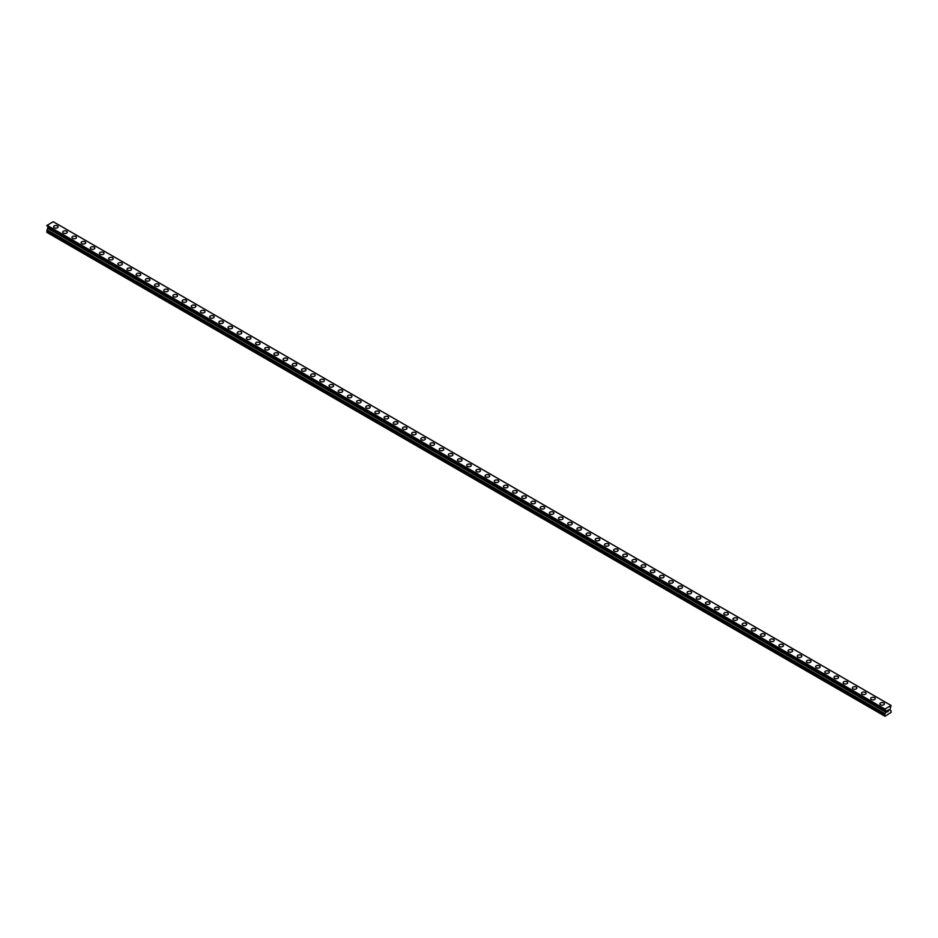 <?xml version="1.0" encoding="UTF-8"?>
<svg xmlns="http://www.w3.org/2000/svg" width="938" height="938" viewBox="0 0 938 938"><rect width="100%" height="100%" fill="white"/><g stroke="black" fill="none" stroke-linecap="round" stroke-linejoin="round"><path stroke-width="1.41" d="M53.583 226.832A2.275 1.313 180 0 1 54.979 225.612A2.275 1.313 180 0 1 57.453 225.894A2.275 1.313 180 0 1 58.121 226.832A2.275 1.313 180 0 1 56.726 228.04A2.275 1.313 180 0 1 54.24 227.758A2.275 1.313 180 0 1 53.583 226.832A2.275 1.313 180 0 1 54.979 225.612A2.275 1.313 180 0 1 57.453 225.906A2.275 1.313 180 0 1 58.121 226.832M62.764 232.132A2.275 1.313 180 0 1 64.159 230.912A2.275 1.313 180 0 1 66.645 231.205A2.275 1.313 180 0 1 67.302 232.132A2.275 1.313 180 0 1 65.906 233.339A2.275 1.313 180 0 1 63.421 233.058A2.275 1.313 180 0 1 62.764 232.132A2.275 1.313 180 0 1 64.159 230.912A2.275 1.313 180 0 1 66.645 231.205A2.275 1.313 180 0 1 67.302 232.132M71.945 237.431A2.275 1.313 180 0 1 73.34 236.212A2.275 1.313 180 0 1 75.826 236.505A2.275 1.313 180 0 1 76.482 237.431A2.275 1.313 180 0 1 75.087 238.639A2.275 1.313 180 0 1 72.601 238.358A2.275 1.313 180 0 1 71.945 237.431A2.275 1.313 180 0 1 73.34 236.224A2.275 1.313 180 0 1 75.826 236.505A2.275 1.313 180 0 1 76.482 237.431M81.125 242.731A2.275 1.313 180 0 1 82.521 241.512A2.275 1.313 180 0 1 85.006 241.805A2.275 1.313 180 0 1 85.663 242.731A2.275 1.313 180 0 1 84.268 243.939A2.275 1.313 180 0 1 81.794 243.657A2.275 1.313 180 0 1 81.125 242.731A2.275 1.313 180 0 1 82.521 241.523A2.275 1.313 180 0 1 85.006 241.805A2.275 1.313 180 0 1 85.663 242.731M90.306 248.031A2.275 1.313 180 0 1 91.701 246.823A2.275 1.313 180 0 1 94.187 247.104A2.275 1.313 180 0 1 94.844 248.031A2.275 1.313 180 0 1 93.448 249.238A2.275 1.313 180 0 1 90.974 248.957A2.275 1.313 180 0 1 90.306 248.031A2.275 1.313 180 0 1 91.701 246.823A2.275 1.313 180 0 1 94.187 247.104A2.275 1.313 180 0 1 94.844 248.031M99.487 253.33A2.275 1.313 180 0 1 100.882 252.123A2.275 1.313 180 0 1 103.368 252.404A2.275 1.313 180 0 1 104.024 253.33A2.275 1.313 180 0 1 102.629 254.538A2.275 1.313 180 0 1 100.155 254.257A2.275 1.313 180 0 1 99.487 253.33A2.275 1.313 180 0 1 100.882 252.123A2.275 1.313 180 0 1 103.368 252.404A2.275 1.313 180 0 1 104.024 253.33M108.667 258.63A2.275 1.313 180 0 1 110.074 257.422A2.275 1.313 180 0 1 112.548 257.704A2.275 1.313 180 0 1 113.205 258.63A2.275 1.313 180 0 1 111.81 259.838A2.275 1.313 180 0 1 109.336 259.556A2.275 1.313 180 0 1 108.667 258.63A2.275 1.313 180 0 1 110.074 257.422A2.275 1.313 180 0 1 112.548 257.704A2.275 1.313 180 0 1 113.205 258.63M117.848 263.93A2.275 1.313 180 0 1 119.255 262.722A2.275 1.313 180 0 1 121.729 263.003A2.275 1.313 180 0 1 122.386 263.93A2.275 1.313 180 0 1 120.99 265.137A2.275 1.313 180 0 1 118.516 264.856A2.275 1.313 180 0 1 117.848 263.93A2.275 1.313 180 0 1 119.255 262.722A2.275 1.313 180 0 1 121.729 263.003A2.275 1.313 180 0 1 122.386 263.93M127.029 269.229A2.275 1.313 180 0 1 128.436 268.022A2.275 1.313 180 0 1 130.91 268.303A2.275 1.313 180 0 1 131.578 269.229A2.275 1.313 180 0 1 130.171 270.449A2.275 1.313 180 0 1 127.697 270.156A2.275 1.313 180 0 1 127.029 269.229A2.275 1.313 180 0 1 128.436 268.022A2.275 1.313 180 0 1 130.91 268.303A2.275 1.313 180 0 1 131.578 269.229M136.209 274.529A2.275 1.313 180 0 1 137.616 273.321A2.275 1.313 180 0 1 140.09 273.603A2.275 1.313 180 0 1 140.759 274.541A2.275 1.313 180 0 1 139.352 275.749A2.275 1.313 180 0 1 136.878 275.455A2.275 1.313 180 0 1 136.209 274.529A2.275 1.313 180 0 1 137.616 273.321A2.275 1.313 180 0 1 140.09 273.603A2.275 1.313 180 0 1 140.759 274.529M145.39 279.829A2.275 1.313 180 0 1 146.797 278.621A2.275 1.313 180 0 1 149.271 278.903A2.275 1.313 180 0 1 149.939 279.841A2.275 1.313 180 0 1 148.532 281.048A2.275 1.313 180 0 1 146.058 280.755A2.275 1.313 180 0 1 145.39 279.829A2.275 1.313 180 0 1 146.797 278.621A2.275 1.313 180 0 1 149.271 278.903A2.275 1.313 180 0 1 149.939 279.829M154.571 285.129A2.275 1.313 180 0 1 155.978 283.921A2.275 1.313 180 0 1 158.452 284.202A2.275 1.313 180 0 1 159.12 285.14A2.275 1.313 180 0 1 157.713 286.348A2.275 1.313 180 0 1 155.239 286.067A2.275 1.313 180 0 1 154.571 285.129A2.275 1.313 180 0 1 155.978 283.921A2.275 1.313 180 0 1 158.452 284.214A2.275 1.313 180 0 1 159.12 285.129M163.751 290.44A2.275 1.313 180 0 1 165.158 289.221A2.275 1.313 180 0 1 167.632 289.502A2.275 1.313 180 0 1 168.301 290.44A2.275 1.313 180 0 1 166.894 291.648A2.275 1.313 180 0 1 164.42 291.366A2.275 1.313 180 0 1 163.751 290.44A2.275 1.313 180 0 1 165.158 289.221A2.275 1.313 180 0 1 167.632 289.514A2.275 1.313 180 0 1 168.301 290.44M172.932 295.74A2.275 1.313 180 0 1 174.339 294.52A2.275 1.313 180 0 1 176.813 294.802A2.275 1.313 180 0 1 177.481 295.74A2.275 1.313 180 0 1 176.074 296.947A2.275 1.313 180 0 1 173.6 296.666A2.275 1.313 180 0 1 172.932 295.74A2.275 1.313 180 0 1 174.339 294.52A2.275 1.313 180 0 1 176.813 294.813A2.275 1.313 180 0 1 177.481 295.74M182.113 301.039A2.275 1.313 180 0 1 183.52 299.82A2.275 1.313 180 0 1 185.994 300.113A2.275 1.313 180 0 1 186.662 301.039A2.275 1.313 180 0 1 185.255 302.247A2.275 1.313 180 0 1 182.781 301.966A2.275 1.313 180 0 1 182.113 301.039A2.275 1.313 180 0 1 183.52 299.832A2.275 1.313 180 0 1 185.994 300.113A2.275 1.313 180 0 1 186.662 301.039M191.293 306.339A2.275 1.313 180 0 1 192.7 305.12A2.275 1.313 180 0 1 195.174 305.413A2.275 1.313 180 0 1 195.843 306.339A2.275 1.313 180 0 1 194.436 307.547A2.275 1.313 180 0 1 191.962 307.265A2.275 1.313 180 0 1 191.293 306.339A2.275 1.313 180 0 1 192.7 305.131A2.275 1.313 180 0 1 195.174 305.413A2.275 1.313 180 0 1 195.843 306.339M200.474 311.639A2.275 1.313 180 0 1 201.881 310.419A2.275 1.313 180 0 1 204.355 310.713A2.275 1.313 180 0 1 205.023 311.639A2.275 1.313 180 0 1 203.616 312.846A2.275 1.313 180 0 1 201.142 312.565A2.275 1.313 180 0 1 200.474 311.639A2.275 1.313 180 0 1 201.881 310.431A2.275 1.313 180 0 1 204.355 310.713A2.275 1.313 180 0 1 205.023 311.639M209.655 316.938A2.275 1.313 180 0 1 211.062 315.731A2.275 1.313 180 0 1 213.536 316.012A2.275 1.313 180 0 1 214.204 316.938A2.275 1.313 180 0 1 212.797 318.146A2.275 1.313 180 0 1 210.323 317.865A2.275 1.313 180 0 1 209.655 316.938A2.275 1.313 180 0 1 211.062 315.731A2.275 1.313 180 0 1 213.536 316.012A2.275 1.313 180 0 1 214.204 316.938M218.835 322.238A2.275 1.313 180 0 1 220.242 321.031A2.275 1.313 180 0 1 222.716 321.312A2.275 1.313 180 0 1 223.385 322.238A2.275 1.313 180 0 1 221.978 323.446A2.275 1.313 180 0 1 219.504 323.164A2.275 1.313 180 0 1 218.835 322.238A2.275 1.313 180 0 1 220.242 321.031A2.275 1.313 180 0 1 222.716 321.312A2.275 1.313 180 0 1 223.385 322.238M228.016 327.538A2.275 1.313 180 0 1 229.423 326.33A2.275 1.313 180 0 1 231.897 326.612A2.275 1.313 180 0 1 232.565 327.538A2.275 1.313 180 0 1 231.158 328.746A2.275 1.313 180 0 1 228.684 328.464A2.275 1.313 180 0 1 228.016 327.538A2.275 1.313 180 0 1 229.423 326.33A2.275 1.313 180 0 1 231.897 326.612A2.275 1.313 180 0 1 232.565 327.538M237.197 332.838A2.275 1.313 180 0 1 238.604 331.63A2.275 1.313 180 0 1 241.078 331.911A2.275 1.313 180 0 1 241.746 332.838A2.275 1.313 180 0 1 240.339 334.057A2.275 1.313 180 0 1 237.865 333.764A2.275 1.313 180 0 1 237.197 332.838A2.275 1.313 180 0 1 238.604 331.63A2.275 1.313 180 0 1 241.078 331.911A2.275 1.313 180 0 1 241.746 332.838M246.377 338.137A2.275 1.313 180 0 1 247.784 336.93A2.275 1.313 180 0 1 250.258 337.211A2.275 1.313 180 0 1 250.927 338.137A2.275 1.313 180 0 1 249.52 339.357A2.275 1.313 180 0 1 247.046 339.064A2.275 1.313 180 0 1 246.377 338.137A2.275 1.313 180 0 1 247.784 336.93A2.275 1.313 180 0 1 250.258 337.211A2.275 1.313 180 0 1 250.927 338.137M255.558 343.437A2.275 1.313 180 0 1 256.965 342.229A2.275 1.313 180 0 1 259.439 342.511A2.275 1.313 180 0 1 260.107 343.449A2.275 1.313 180 0 1 258.7 344.656A2.275 1.313 180 0 1 256.226 344.363A2.275 1.313 180 0 1 255.558 343.437A2.275 1.313 180 0 1 256.965 342.229A2.275 1.313 180 0 1 259.439 342.511A2.275 1.313 180 0 1 260.107 343.437M264.739 348.737A2.275 1.313 180 0 1 266.146 347.529A2.275 1.313 180 0 1 268.62 347.81A2.275 1.313 180 0 1 269.288 348.748A2.275 1.313 180 0 1 267.881 349.956A2.275 1.313 180 0 1 265.407 349.675A2.275 1.313 180 0 1 264.739 348.737A2.275 1.313 180 0 1 266.146 347.529A2.275 1.313 180 0 1 268.62 347.822A2.275 1.313 180 0 1 269.288 348.737M273.919 354.036A2.275 1.313 180 0 1 275.326 352.829A2.275 1.313 180 0 1 277.8 353.11A2.275 1.313 180 0 1 278.469 354.048A2.275 1.313 180 0 1 277.062 355.256A2.275 1.313 180 0 1 274.588 354.974A2.275 1.313 180 0 1 273.919 354.036A2.275 1.313 180 0 1 275.326 352.829A2.275 1.313 180 0 1 277.8 353.122A2.275 1.313 180 0 1 278.469 354.036M283.112 359.348A2.275 1.313 180 0 1 284.507 358.128A2.275 1.313 180 0 1 286.981 358.41A2.275 1.313 180 0 1 287.649 359.348A2.275 1.313 180 0 1 286.242 360.555A2.275 1.313 180 0 1 283.768 360.274A2.275 1.313 180 0 1 283.112 359.348A2.275 1.313 180 0 1 284.507 358.128A2.275 1.313 180 0 1 286.981 358.422A2.275 1.313 180 0 1 287.649 359.348M292.293 364.648A2.275 1.313 180 0 1 293.688 363.428A2.275 1.313 180 0 1 296.162 363.721A2.275 1.313 180 0 1 296.83 364.648A2.275 1.313 180 0 1 295.435 365.855A2.275 1.313 180 0 1 292.949 365.574A2.275 1.313 180 0 1 292.293 364.648A2.275 1.313 180 0 1 293.688 363.44A2.275 1.313 180 0 1 296.162 363.721A2.275 1.313 180 0 1 296.83 364.648M301.473 369.947A2.275 1.313 180 0 1 302.868 368.728A2.275 1.313 180 0 1 305.342 369.021A2.275 1.313 180 0 1 306.011 369.947A2.275 1.313 180 0 1 304.616 371.155A2.275 1.313 180 0 1 302.13 370.873A2.275 1.313 180 0 1 301.473 369.947A2.275 1.313 180 0 1 302.868 368.74A2.275 1.313 180 0 1 305.342 369.021A2.275 1.313 180 0 1 306.011 369.947M310.654 375.247A2.275 1.313 180 0 1 312.049 374.028A2.275 1.313 180 0 1 314.523 374.321A2.275 1.313 180 0 1 315.191 375.247A2.275 1.313 180 0 1 313.796 376.455A2.275 1.313 180 0 1 311.31 376.173A2.275 1.313 180 0 1 310.654 375.247A2.275 1.313 180 0 1 312.049 374.039A2.275 1.313 180 0 1 314.523 374.321A2.275 1.313 180 0 1 315.191 375.247M319.835 380.547A2.275 1.313 180 0 1 321.23 379.339A2.275 1.313 180 0 1 323.704 379.62A2.275 1.313 180 0 1 324.372 380.547A2.275 1.313 180 0 1 322.977 381.754A2.275 1.313 180 0 1 320.491 381.473A2.275 1.313 180 0 1 319.835 380.547A2.275 1.313 180 0 1 321.23 379.339A2.275 1.313 180 0 1 323.704 379.62A2.275 1.313 180 0 1 324.372 380.547M329.015 385.846A2.275 1.313 180 0 1 330.411 384.639A2.275 1.313 180 0 1 332.896 384.92A2.275 1.313 180 0 1 333.553 385.846A2.275 1.313 180 0 1 332.158 387.054A2.275 1.313 180 0 1 329.672 386.773A2.275 1.313 180 0 1 329.015 385.846A2.275 1.313 180 0 1 330.411 384.639A2.275 1.313 180 0 1 332.896 384.92A2.275 1.313 180 0 1 333.553 385.846M338.196 391.146A2.275 1.313 180 0 1 339.591 389.938A2.275 1.313 180 0 1 342.077 390.22A2.275 1.313 180 0 1 342.733 391.146A2.275 1.313 180 0 1 341.338 392.354A2.275 1.313 180 0 1 338.853 392.072A2.275 1.313 180 0 1 338.196 391.146A2.275 1.313 180 0 1 339.591 389.938A2.275 1.313 180 0 1 342.077 390.22A2.275 1.313 180 0 1 342.733 391.146M347.377 396.446A2.275 1.313 180 0 1 348.772 395.238A2.275 1.313 180 0 1 351.258 395.519A2.275 1.313 180 0 1 351.914 396.446A2.275 1.313 180 0 1 350.519 397.665A2.275 1.313 180 0 1 348.045 397.372A2.275 1.313 180 0 1 347.377 396.446A2.275 1.313 180 0 1 348.772 395.238A2.275 1.313 180 0 1 351.258 395.519A2.275 1.313 180 0 1 351.914 396.446M356.557 401.745A2.275 1.313 180 0 1 357.953 400.538A2.275 1.313 180 0 1 360.438 400.819A2.275 1.313 180 0 1 361.095 401.745A2.275 1.313 180 0 1 359.7 402.965A2.275 1.313 180 0 1 357.226 402.672A2.275 1.313 180 0 1 356.557 401.745A2.275 1.313 180 0 1 357.953 400.538A2.275 1.313 180 0 1 360.438 400.819A2.275 1.313 180 0 1 361.095 401.745M365.738 407.045A2.275 1.313 180 0 1 367.133 405.837A2.275 1.313 180 0 1 369.619 406.119A2.275 1.313 180 0 1 370.276 407.057A2.275 1.313 180 0 1 368.88 408.264A2.275 1.313 180 0 1 366.406 407.971A2.275 1.313 180 0 1 365.738 407.045A2.275 1.313 180 0 1 367.133 405.837A2.275 1.313 180 0 1 369.619 406.119A2.275 1.313 180 0 1 370.276 407.045M374.919 412.345A2.275 1.313 180 0 1 376.314 411.137A2.275 1.313 180 0 1 378.8 411.419A2.275 1.313 180 0 1 379.456 412.357A2.275 1.313 180 0 1 378.061 413.564A2.275 1.313 180 0 1 375.587 413.271A2.275 1.313 180 0 1 374.919 412.345A2.275 1.313 180 0 1 376.314 411.137A2.275 1.313 180 0 1 378.8 411.419A2.275 1.313 180 0 1 379.456 412.345M384.099 417.644A2.275 1.313 180 0 1 385.506 416.437A2.275 1.313 180 0 1 387.98 416.718A2.275 1.313 180 0 1 388.637 417.656A2.275 1.313 180 0 1 387.242 418.864A2.275 1.313 180 0 1 384.768 418.583A2.275 1.313 180 0 1 384.099 417.644A2.275 1.313 180 0 1 385.506 416.437A2.275 1.313 180 0 1 387.98 416.73A2.275 1.313 180 0 1 388.637 417.644M393.28 422.956A2.275 1.313 180 0 1 394.687 421.737A2.275 1.313 180 0 1 397.161 422.018A2.275 1.313 180 0 1 397.829 422.956A2.275 1.313 180 0 1 396.422 424.164A2.275 1.313 180 0 1 393.948 423.882A2.275 1.313 180 0 1 393.28 422.956A2.275 1.313 180 0 1 394.687 421.737A2.275 1.313 180 0 1 397.161 422.03A2.275 1.313 180 0 1 397.829 422.956M402.461 428.256A2.275 1.313 180 0 1 403.868 427.036A2.275 1.313 180 0 1 406.342 427.329A2.275 1.313 180 0 1 407.01 428.256A2.275 1.313 180 0 1 405.603 429.463A2.275 1.313 180 0 1 403.129 429.182A2.275 1.313 180 0 1 402.461 428.256A2.275 1.313 180 0 1 403.868 427.036A2.275 1.313 180 0 1 406.342 427.329A2.275 1.313 180 0 1 407.01 428.256M411.641 433.555A2.275 1.313 180 0 1 413.048 432.336A2.275 1.313 180 0 1 415.522 432.629A2.275 1.313 180 0 1 416.191 433.555A2.275 1.313 180 0 1 414.784 434.763A2.275 1.313 180 0 1 412.31 434.482A2.275 1.313 180 0 1 411.641 433.555A2.275 1.313 180 0 1 413.048 432.348A2.275 1.313 180 0 1 415.522 432.629A2.275 1.313 180 0 1 416.191 433.555M420.822 438.855A2.275 1.313 180 0 1 422.229 437.636A2.275 1.313 180 0 1 424.703 437.929A2.275 1.313 180 0 1 425.371 438.855A2.275 1.313 180 0 1 423.964 440.063A2.275 1.313 180 0 1 421.49 439.781A2.275 1.313 180 0 1 420.822 438.855A2.275 1.313 180 0 1 422.229 437.647A2.275 1.313 180 0 1 424.703 437.929A2.275 1.313 180 0 1 425.371 438.855M430.003 444.155A2.275 1.313 180 0 1 431.41 442.935A2.275 1.313 180 0 1 433.884 443.228A2.275 1.313 180 0 1 434.552 444.155A2.275 1.313 180 0 1 433.145 445.362A2.275 1.313 180 0 1 430.671 445.081A2.275 1.313 180 0 1 430.003 444.155A2.275 1.313 180 0 1 431.41 442.947A2.275 1.313 180 0 1 433.884 443.228A2.275 1.313 180 0 1 434.552 444.155M439.183 449.454A2.275 1.313 180 0 1 440.59 448.247A2.275 1.313 180 0 1 443.064 448.528A2.275 1.313 180 0 1 443.733 449.454A2.275 1.313 180 0 1 442.326 450.662A2.275 1.313 180 0 1 439.852 450.381A2.275 1.313 180 0 1 439.183 449.454A2.275 1.313 180 0 1 440.59 448.247A2.275 1.313 180 0 1 443.064 448.528A2.275 1.313 180 0 1 443.733 449.454M448.364 454.754A2.275 1.313 180 0 1 449.771 453.546A2.275 1.313 180 0 1 452.245 453.828A2.275 1.313 180 0 1 452.913 454.754A2.275 1.313 180 0 1 451.506 455.962A2.275 1.313 180 0 1 449.032 455.68A2.275 1.313 180 0 1 448.364 454.754A2.275 1.313 180 0 1 449.771 453.546A2.275 1.313 180 0 1 452.245 453.828A2.275 1.313 180 0 1 452.913 454.754M457.545 460.054A2.275 1.313 180 0 1 458.952 458.846A2.275 1.313 180 0 1 461.426 459.128A2.275 1.313 180 0 1 462.094 460.054A2.275 1.313 180 0 1 460.687 461.262A2.275 1.313 180 0 1 458.213 460.98A2.275 1.313 180 0 1 457.545 460.054A2.275 1.313 180 0 1 458.952 458.846A2.275 1.313 180 0 1 461.426 459.128A2.275 1.313 180 0 1 462.094 460.054M466.725 465.354A2.275 1.313 180 0 1 468.132 464.146A2.275 1.313 180 0 1 470.606 464.427A2.275 1.313 180 0 1 471.275 465.354A2.275 1.313 180 0 1 469.868 466.573A2.275 1.313 180 0 1 467.394 466.28A2.275 1.313 180 0 1 466.725 465.354A2.275 1.313 180 0 1 468.132 464.146A2.275 1.313 180 0 1 470.606 464.427A2.275 1.313 180 0 1 471.275 465.354M475.906 470.653A2.275 1.313 180 0 1 477.313 469.446A2.275 1.313 180 0 1 479.787 469.727A2.275 1.313 180 0 1 480.455 470.653A2.275 1.313 180 0 1 479.048 471.873A2.275 1.313 180 0 1 476.574 471.58A2.275 1.313 180 0 1 475.906 470.653A2.275 1.313 180 0 1 477.313 469.446A2.275 1.313 180 0 1 479.787 469.727A2.275 1.313 180 0 1 480.455 470.653M485.087 475.953A2.275 1.313 180 0 1 486.494 474.745A2.275 1.313 180 0 1 488.968 475.027A2.275 1.313 180 0 1 489.636 475.965A2.275 1.313 180 0 1 488.229 477.172A2.275 1.313 180 0 1 485.755 476.879A2.275 1.313 180 0 1 485.087 475.953A2.275 1.313 180 0 1 486.494 474.745A2.275 1.313 180 0 1 488.968 475.027A2.275 1.313 180 0 1 489.636 475.953M494.267 481.253A2.275 1.313 180 0 1 495.674 480.045A2.275 1.313 180 0 1 498.148 480.326A2.275 1.313 180 0 1 498.817 481.264A2.275 1.313 180 0 1 497.41 482.472A2.275 1.313 180 0 1 494.936 482.191A2.275 1.313 180 0 1 494.267 481.253A2.275 1.313 180 0 1 495.674 480.045A2.275 1.313 180 0 1 498.148 480.338A2.275 1.313 180 0 1 498.817 481.253M503.448 486.564A2.275 1.313 180 0 1 504.855 485.345A2.275 1.313 180 0 1 507.329 485.626A2.275 1.313 180 0 1 507.997 486.564A2.275 1.313 180 0 1 506.59 487.772A2.275 1.313 180 0 1 504.116 487.49A2.275 1.313 180 0 1 503.448 486.564A2.275 1.313 180 0 1 504.855 485.345A2.275 1.313 180 0 1 507.329 485.638A2.275 1.313 180 0 1 507.997 486.564M512.629 491.864A2.275 1.313 180 0 1 514.036 490.644A2.275 1.313 180 0 1 516.51 490.926A2.275 1.313 180 0 1 517.178 491.864A2.275 1.313 180 0 1 515.771 493.071A2.275 1.313 180 0 1 513.297 492.79A2.275 1.313 180 0 1 512.629 491.864A2.275 1.313 180 0 1 514.036 490.644A2.275 1.313 180 0 1 516.51 490.937A2.275 1.313 180 0 1 517.178 491.864M521.809 497.163A2.275 1.313 180 0 1 523.216 495.944A2.275 1.313 180 0 1 525.69 496.237A2.275 1.313 180 0 1 526.359 497.163A2.275 1.313 180 0 1 524.952 498.371A2.275 1.313 180 0 1 522.478 498.09A2.275 1.313 180 0 1 521.809 497.163A2.275 1.313 180 0 1 523.216 495.956A2.275 1.313 180 0 1 525.69 496.237A2.275 1.313 180 0 1 526.359 497.163M530.99 502.463A2.275 1.313 180 0 1 532.397 501.244A2.275 1.313 180 0 1 534.871 501.537A2.275 1.313 180 0 1 535.539 502.463A2.275 1.313 180 0 1 534.132 503.671A2.275 1.313 180 0 1 531.658 503.389A2.275 1.313 180 0 1 530.99 502.463A2.275 1.313 180 0 1 532.397 501.255A2.275 1.313 180 0 1 534.871 501.537A2.275 1.313 180 0 1 535.539 502.463M540.171 507.763A2.275 1.313 180 0 1 541.578 506.543A2.275 1.313 180 0 1 544.052 506.837A2.275 1.313 180 0 1 544.72 507.763A2.275 1.313 180 0 1 543.313 508.971A2.275 1.313 180 0 1 540.839 508.689A2.275 1.313 180 0 1 540.171 507.763A2.275 1.313 180 0 1 541.578 506.555A2.275 1.313 180 0 1 544.052 506.837A2.275 1.313 180 0 1 544.72 507.763M549.363 513.063A2.275 1.313 180 0 1 550.758 511.855A2.275 1.313 180 0 1 553.232 512.136A2.275 1.313 180 0 1 553.901 513.063A2.275 1.313 180 0 1 552.494 514.27A2.275 1.313 180 0 1 550.02 513.989A2.275 1.313 180 0 1 549.363 513.063A2.275 1.313 180 0 1 550.758 511.855A2.275 1.313 180 0 1 553.232 512.136A2.275 1.313 180 0 1 553.901 513.063M558.544 518.362A2.275 1.313 180 0 1 559.939 517.155A2.275 1.313 180 0 1 562.413 517.436A2.275 1.313 180 0 1 563.081 518.362A2.275 1.313 180 0 1 561.686 519.57A2.275 1.313 180 0 1 559.2 519.289A2.275 1.313 180 0 1 558.544 518.362A2.275 1.313 180 0 1 559.939 517.155A2.275 1.313 180 0 1 562.413 517.436A2.275 1.313 180 0 1 563.081 518.362M567.725 523.662A2.275 1.313 180 0 1 569.12 522.454A2.275 1.313 180 0 1 571.594 522.736A2.275 1.313 180 0 1 572.262 523.662A2.275 1.313 180 0 1 570.867 524.87A2.275 1.313 180 0 1 568.381 524.588A2.275 1.313 180 0 1 567.725 523.662A2.275 1.313 180 0 1 569.12 522.454A2.275 1.313 180 0 1 571.594 522.736A2.275 1.313 180 0 1 572.262 523.662M576.905 528.962A2.275 1.313 180 0 1 578.3 527.754A2.275 1.313 180 0 1 580.774 528.035A2.275 1.313 180 0 1 581.443 528.962A2.275 1.313 180 0 1 580.047 530.181A2.275 1.313 180 0 1 577.562 529.888A2.275 1.313 180 0 1 576.905 528.962A2.275 1.313 180 0 1 578.3 527.754A2.275 1.313 180 0 1 580.774 528.035A2.275 1.313 180 0 1 581.443 528.962M586.086 534.261A2.275 1.313 180 0 1 587.481 533.054A2.275 1.313 180 0 1 589.955 533.335A2.275 1.313 180 0 1 590.623 534.261A2.275 1.313 180 0 1 589.228 535.481A2.275 1.313 180 0 1 586.742 535.188A2.275 1.313 180 0 1 586.086 534.261A2.275 1.313 180 0 1 587.481 533.054A2.275 1.313 180 0 1 589.955 533.335A2.275 1.313 180 0 1 590.623 534.261M595.267 539.561A2.275 1.313 180 0 1 596.662 538.353A2.275 1.313 180 0 1 599.148 538.635A2.275 1.313 180 0 1 599.804 539.573A2.275 1.313 180 0 1 598.409 540.78A2.275 1.313 180 0 1 595.923 540.487A2.275 1.313 180 0 1 595.267 539.561A2.275 1.313 180 0 1 596.662 538.353A2.275 1.313 180 0 1 599.148 538.635A2.275 1.313 180 0 1 599.804 539.561M604.447 544.861A2.275 1.313 180 0 1 605.842 543.653A2.275 1.313 180 0 1 608.328 543.934A2.275 1.313 180 0 1 608.985 544.872A2.275 1.313 180 0 1 607.59 546.08A2.275 1.313 180 0 1 605.104 545.799A2.275 1.313 180 0 1 604.447 544.861A2.275 1.313 180 0 1 605.842 543.653A2.275 1.313 180 0 1 608.328 543.946A2.275 1.313 180 0 1 608.985 544.861M613.628 550.172A2.275 1.313 180 0 1 615.023 548.953A2.275 1.313 180 0 1 617.509 549.246A2.275 1.313 180 0 1 618.165 550.172M617.509 549.234A2.275 1.313 180 0 1 618.165 550.16A2.275 1.313 180 0 1 616.77 551.38A2.275 1.313 180 0 1 614.296 551.098A2.275 1.313 180 0 1 613.628 550.16A2.275 1.313 180 0 1 615.023 548.953A2.275 1.313 180 0 1 617.509 549.234M622.809 555.472A2.275 1.313 180 0 1 624.204 554.252A2.275 1.313 180 0 1 626.69 554.534A2.275 1.313 180 0 1 627.346 555.472A2.275 1.313 180 0 1 625.951 556.68A2.275 1.313 180 0 1 623.477 556.398A2.275 1.313 180 0 1 622.809 555.472A2.275 1.313 180 0 1 624.204 554.252A2.275 1.313 180 0 1 626.69 554.546A2.275 1.313 180 0 1 627.346 555.472M631.989 560.772A2.275 1.313 180 0 1 633.385 559.552A2.275 1.313 180 0 1 635.87 559.845A2.275 1.313 180 0 1 636.527 560.772A2.275 1.313 180 0 1 635.132 561.979A2.275 1.313 180 0 1 632.658 561.698A2.275 1.313 180 0 1 631.989 560.772A2.275 1.313 180 0 1 633.385 559.564A2.275 1.313 180 0 1 635.87 559.845A2.275 1.313 180 0 1 636.527 560.772M641.17 566.071A2.275 1.313 180 0 1 642.565 564.852A2.275 1.313 180 0 1 645.051 565.145A2.275 1.313 180 0 1 645.707 566.071A2.275 1.313 180 0 1 644.312 567.279A2.275 1.313 180 0 1 641.838 566.998A2.275 1.313 180 0 1 641.17 566.071A2.275 1.313 180 0 1 642.565 564.864A2.275 1.313 180 0 1 645.051 565.145A2.275 1.313 180 0 1 645.707 566.071M650.351 571.371A2.275 1.313 180 0 1 651.758 570.152A2.275 1.313 180 0 1 654.232 570.445A2.275 1.313 180 0 1 654.888 571.371A2.275 1.313 180 0 1 653.493 572.579A2.275 1.313 180 0 1 651.019 572.297A2.275 1.313 180 0 1 650.351 571.371A2.275 1.313 180 0 1 651.758 570.163A2.275 1.313 180 0 1 654.232 570.445A2.275 1.313 180 0 1 654.888 571.371M659.531 576.671A2.275 1.313 180 0 1 660.938 575.463A2.275 1.313 180 0 1 663.412 575.744A2.275 1.313 180 0 1 664.081 576.671A2.275 1.313 180 0 1 662.674 577.878A2.275 1.313 180 0 1 660.2 577.597A2.275 1.313 180 0 1 659.531 576.671A2.275 1.313 180 0 1 660.938 575.463A2.275 1.313 180 0 1 663.412 575.744A2.275 1.313 180 0 1 664.081 576.671M668.712 581.97A2.275 1.313 180 0 1 670.119 580.763A2.275 1.313 180 0 1 672.593 581.044A2.275 1.313 180 0 1 673.261 581.97A2.275 1.313 180 0 1 671.854 583.178A2.275 1.313 180 0 1 669.38 582.897A2.275 1.313 180 0 1 668.712 581.97A2.275 1.313 180 0 1 670.119 580.763A2.275 1.313 180 0 1 672.593 581.044A2.275 1.313 180 0 1 673.261 581.97M677.893 587.27A2.275 1.313 180 0 1 679.3 586.062A2.275 1.313 180 0 1 681.774 586.344A2.275 1.313 180 0 1 682.442 587.27A2.275 1.313 180 0 1 681.035 588.478A2.275 1.313 180 0 1 678.561 588.196A2.275 1.313 180 0 1 677.893 587.27A2.275 1.313 180 0 1 679.3 586.062A2.275 1.313 180 0 1 681.774 586.344A2.275 1.313 180 0 1 682.442 587.27M687.073 592.57A2.275 1.313 180 0 1 688.48 591.362A2.275 1.313 180 0 1 690.954 591.644A2.275 1.313 180 0 1 691.623 592.57A2.275 1.313 180 0 1 690.216 593.777A2.275 1.313 180 0 1 687.742 593.496A2.275 1.313 180 0 1 687.073 592.57A2.275 1.313 180 0 1 688.48 591.362A2.275 1.313 180 0 1 690.954 591.644A2.275 1.313 180 0 1 691.623 592.57M696.254 597.869A2.275 1.313 180 0 1 697.661 596.662A2.275 1.313 180 0 1 700.135 596.943A2.275 1.313 180 0 1 700.803 597.869A2.275 1.313 180 0 1 699.396 599.089A2.275 1.313 180 0 1 696.922 598.796A2.275 1.313 180 0 1 696.254 597.869A2.275 1.313 180 0 1 697.661 596.662A2.275 1.313 180 0 1 700.135 596.943A2.275 1.313 180 0 1 700.803 597.869M705.435 603.169A2.275 1.313 180 0 1 706.842 601.962A2.275 1.313 180 0 1 709.316 602.243A2.275 1.313 180 0 1 709.984 603.181A2.275 1.313 180 0 1 708.577 604.389A2.275 1.313 180 0 1 706.103 604.095A2.275 1.313 180 0 1 705.435 603.169A2.275 1.313 180 0 1 706.842 601.962A2.275 1.313 180 0 1 709.316 602.243A2.275 1.313 180 0 1 709.984 603.169M714.615 608.469A2.275 1.313 180 0 1 716.022 607.261A2.275 1.313 180 0 1 718.496 607.543A2.275 1.313 180 0 1 719.165 608.481A2.275 1.313 180 0 1 717.758 609.688A2.275 1.313 180 0 1 715.284 609.395A2.275 1.313 180 0 1 714.615 608.469A2.275 1.313 180 0 1 716.022 607.261A2.275 1.313 180 0 1 718.496 607.543A2.275 1.313 180 0 1 719.165 608.469M723.796 613.78A2.275 1.313 180 0 1 725.203 612.561A2.275 1.313 180 0 1 727.677 612.854A2.275 1.313 180 0 1 728.345 613.78M727.677 612.842A2.275 1.313 180 0 1 728.345 613.769A2.275 1.313 180 0 1 726.938 614.988A2.275 1.313 180 0 1 724.464 614.707A2.275 1.313 180 0 1 723.796 613.769A2.275 1.313 180 0 1 725.203 612.561A2.275 1.313 180 0 1 727.677 612.842M732.977 619.08A2.275 1.313 180 0 1 734.384 617.861A2.275 1.313 180 0 1 736.858 618.142A2.275 1.313 180 0 1 737.526 619.08A2.275 1.313 180 0 1 736.119 620.288A2.275 1.313 180 0 1 733.645 620.006A2.275 1.313 180 0 1 732.977 619.08A2.275 1.313 180 0 1 734.384 617.861A2.275 1.313 180 0 1 736.858 618.154A2.275 1.313 180 0 1 737.526 619.08M746.038 623.453A2.275 1.313 180 0 1 746.707 624.38A2.275 1.313 180 0 1 745.3 625.587A2.275 1.313 180 0 1 742.826 625.306A2.275 1.313 180 0 1 742.157 624.38A2.275 1.313 180 0 1 743.564 623.16A2.275 1.313 180 0 1 746.038 623.453M742.157 624.38A2.275 1.313 180 0 1 743.564 623.16A2.275 1.313 180 0 1 746.038 623.442A2.275 1.313 180 0 1 746.707 624.38M751.338 629.679A2.275 1.313 180 0 1 752.745 628.46A2.275 1.313 180 0 1 755.219 628.753A2.275 1.313 180 0 1 755.887 629.679A2.275 1.313 180 0 1 754.48 630.887A2.275 1.313 180 0 1 752.006 630.606A2.275 1.313 180 0 1 751.338 629.679A2.275 1.313 180 0 1 752.745 628.472A2.275 1.313 180 0 1 755.219 628.753A2.275 1.313 180 0 1 755.887 629.679M760.519 634.979A2.275 1.313 180 0 1 761.926 633.76A2.275 1.313 180 0 1 764.4 634.053A2.275 1.313 180 0 1 765.068 634.979A2.275 1.313 180 0 1 763.661 636.187A2.275 1.313 180 0 1 761.187 635.905A2.275 1.313 180 0 1 760.519 634.979A2.275 1.313 180 0 1 761.926 633.771A2.275 1.313 180 0 1 764.4 634.053A2.275 1.313 180 0 1 765.068 634.979M769.699 640.279A2.275 1.313 180 0 1 771.106 639.059A2.275 1.313 180 0 1 773.58 639.353A2.275 1.313 180 0 1 774.249 640.279A2.275 1.313 180 0 1 772.842 641.486A2.275 1.313 180 0 1 770.368 641.205A2.275 1.313 180 0 1 769.699 640.279A2.275 1.313 180 0 1 771.106 639.071A2.275 1.313 180 0 1 773.58 639.353A2.275 1.313 180 0 1 774.249 640.279M778.88 645.579A2.275 1.313 180 0 1 780.287 644.371A2.275 1.313 180 0 1 782.761 644.652A2.275 1.313 180 0 1 783.429 645.579A2.275 1.313 180 0 1 782.022 646.786A2.275 1.313 180 0 1 779.548 646.505A2.275 1.313 180 0 1 778.88 645.579A2.275 1.313 180 0 1 780.287 644.371A2.275 1.313 180 0 1 782.761 644.652A2.275 1.313 180 0 1 783.429 645.579M788.061 650.878A2.275 1.313 180 0 1 789.468 649.671A2.275 1.313 180 0 1 791.942 649.952A2.275 1.313 180 0 1 792.61 650.878A2.275 1.313 180 0 1 791.203 652.086A2.275 1.313 180 0 1 788.729 651.804A2.275 1.313 180 0 1 788.061 650.878A2.275 1.313 180 0 1 789.468 649.671A2.275 1.313 180 0 1 791.942 649.952A2.275 1.313 180 0 1 792.61 650.878M797.241 656.178A2.275 1.313 180 0 1 798.648 654.97A2.275 1.313 180 0 1 801.122 655.252A2.275 1.313 180 0 1 801.791 656.178A2.275 1.313 180 0 1 800.384 657.386A2.275 1.313 180 0 1 797.91 657.104A2.275 1.313 180 0 1 797.241 656.178A2.275 1.313 180 0 1 798.648 654.97A2.275 1.313 180 0 1 801.122 655.252A2.275 1.313 180 0 1 801.791 656.178M806.422 661.478A2.275 1.313 180 0 1 807.829 660.27A2.275 1.313 180 0 1 810.303 660.551A2.275 1.313 180 0 1 810.971 661.478A2.275 1.313 180 0 1 809.564 662.697A2.275 1.313 180 0 1 807.09 662.404A2.275 1.313 180 0 1 806.422 661.478A2.275 1.313 180 0 1 807.829 660.27A2.275 1.313 180 0 1 810.303 660.551A2.275 1.313 180 0 1 810.971 661.478M815.614 666.777A2.275 1.313 180 0 1 817.01 665.57A2.275 1.313 180 0 1 819.484 665.851A2.275 1.313 180 0 1 820.152 666.777A2.275 1.313 180 0 1 818.745 667.997A2.275 1.313 180 0 1 816.271 667.704A2.275 1.313 180 0 1 815.614 666.777A2.275 1.313 180 0 1 817.01 665.57A2.275 1.313 180 0 1 819.484 665.851A2.275 1.313 180 0 1 820.152 666.777M824.795 672.077A2.275 1.313 180 0 1 826.19 670.869A2.275 1.313 180 0 1 828.664 671.151A2.275 1.313 180 0 1 829.333 672.089A2.275 1.313 180 0 1 827.926 673.296A2.275 1.313 180 0 1 825.452 673.003A2.275 1.313 180 0 1 824.795 672.077A2.275 1.313 180 0 1 826.19 670.869A2.275 1.313 180 0 1 828.664 671.151A2.275 1.313 180 0 1 829.333 672.077M833.976 677.388A2.275 1.313 180 0 1 835.371 676.169A2.275 1.313 180 0 1 837.845 676.462A2.275 1.313 180 0 1 838.513 677.388M837.845 676.45A2.275 1.313 180 0 1 838.513 677.377A2.275 1.313 180 0 1 837.118 678.596A2.275 1.313 180 0 1 834.632 678.315A2.275 1.313 180 0 1 833.976 677.377A2.275 1.313 180 0 1 835.371 676.169A2.275 1.313 180 0 1 837.845 676.45M843.156 682.676A2.275 1.313 180 0 1 844.552 681.469A2.275 1.313 180 0 1 847.026 681.75A2.275 1.313 180 0 1 847.694 682.688A2.275 1.313 180 0 1 846.299 683.896A2.275 1.313 180 0 1 843.813 683.614A2.275 1.313 180 0 1 843.156 682.676A2.275 1.313 180 0 1 844.552 681.469A2.275 1.313 180 0 1 847.026 681.762A2.275 1.313 180 0 1 847.694 682.676M856.206 687.062A2.275 1.313 180 0 1 856.875 687.988A2.275 1.313 180 0 1 855.479 689.196A2.275 1.313 180 0 1 852.994 688.914A2.275 1.313 180 0 1 852.337 687.988A2.275 1.313 180 0 1 853.732 686.768A2.275 1.313 180 0 1 856.206 687.062M852.337 687.988A2.275 1.313 180 0 1 853.732 686.768A2.275 1.313 180 0 1 856.206 687.05A2.275 1.313 180 0 1 856.875 687.988M861.518 693.288A2.275 1.313 180 0 1 862.913 692.068A2.275 1.313 180 0 1 865.399 692.361A2.275 1.313 180 0 1 866.055 693.288A2.275 1.313 180 0 1 864.66 694.495A2.275 1.313 180 0 1 862.174 694.214A2.275 1.313 180 0 1 861.518 693.288A2.275 1.313 180 0 1 862.913 692.08A2.275 1.313 180 0 1 865.399 692.361A2.275 1.313 180 0 1 866.055 693.288M870.699 698.587A2.275 1.313 180 0 1 872.094 697.368A2.275 1.313 180 0 1 874.579 697.661A2.275 1.313 180 0 1 875.236 698.587A2.275 1.313 180 0 1 873.841 699.795A2.275 1.313 180 0 1 871.355 699.514A2.275 1.313 180 0 1 870.699 698.587A2.275 1.313 180 0 1 872.094 697.38A2.275 1.313 180 0 1 874.579 697.661A2.275 1.313 180 0 1 875.236 698.587M879.879 703.887A2.275 1.313 180 0 1 881.274 702.668A2.275 1.313 180 0 1 883.76 702.961A2.275 1.313 180 0 1 884.417 703.887A2.275 1.313 180 0 1 883.021 705.095A2.275 1.313 180 0 1 880.548 704.813A2.275 1.313 180 0 1 879.879 703.887A2.275 1.313 180 0 1 881.274 702.679A2.275 1.313 180 0 1 883.76 702.961A2.275 1.313 180 0 1 884.417 703.887M887.031 710.781L887.676 710.406L887.02 710.77M886.938 712.177L887.676 710.301M888.18 710.383L888.849 709.761M888.673 710.57L888.286 711.309L888.673 710.57M888.098 711.508L888.825 709.925M46.923 225.859L885.062 709.679L885.941 712.118L884.675 714.545L885.015 716.28L891.1 712.364L891.077 710.793L889.834 709.855L891.1 705.505L884.698 709.151L46.923 225.472L884.686 709.538L46.9 225.812M47.31 226.081L885.062 709.914M48.131 226.715L885.906 710.394L48.131 226.715L46.9 230.865L46.9 232.389L884.675 716.081M890.983 705.411L53.208 221.72L46.923 225.472M884.792 708.987L47.017 225.308M885.062 713.795L47.299 230.103M884.675 709.222L46.9 225.53M885.941 710.476L48.166 226.785M885.941 712.118L48.166 228.426M885.906 712.223L48.131 228.544M885.062 713.677L47.287 229.998M885.062 713.912L47.287 230.232M884.698 714.475L46.923 230.795M884.675 714.545L46.9 230.865"/></g></svg>
